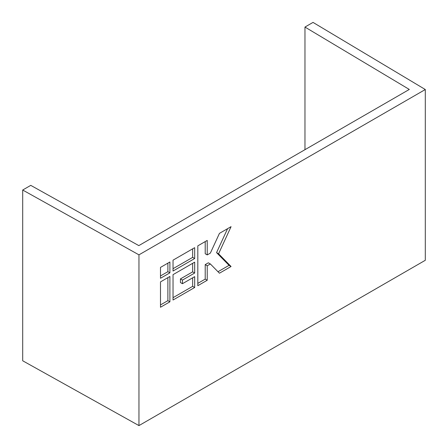 <?xml version="1.0" encoding="UTF-8"?>
<svg xmlns="http://www.w3.org/2000/svg" width="448" height="448" viewBox="0 0 448 448"><rect width="100%" height="100%" fill="white"/><g stroke="black" fill="none" stroke-linecap="round" stroke-linejoin="round"><path stroke-width="0.67" d="M409.31 89.443L138.818 245.61L30.761 185.366L22.697 190.025L22.697 360.78L138.958 425.6L425.303 260.282L425.303 89.522L313.029 22.4L304.965 27.059L409.31 89.443M304.965 149.688L304.965 27.059M425.303 89.522L138.958 254.845L22.697 190.025M138.958 254.845L138.958 425.6M173.034 274.652L173.034 300.009L194.678 287.51L194.678 276.646L182.448 283.707L182.448 280.084L194.678 273.022L194.678 262.158L173.034 274.652M160.49 281.898L160.49 307.25L169.898 301.818L169.898 276.461L160.49 281.898M173.034 260.165L173.034 271.029L194.678 258.535L194.678 247.666L173.034 260.165M231.067 226.66L219.447 233.369L210.364 253.103L207.228 254.912L207.228 240.425L197.814 245.857L197.814 285.701L207.228 280.269L207.228 265.776L210.364 263.967L219.447 273.213L231.067 266.504L218.574 253.792L231.067 226.66M160.49 267.406L160.49 278.275L169.898 272.843L169.898 261.974L160.49 267.406M160.49 275.946L167.882 271.678L167.882 263.138M167.882 271.678L169.898 272.843M217.986 271.723L229.051 265.339L216.558 252.627L227.59 228.665M216.558 252.627L218.574 253.792M229.051 265.339L231.067 266.504M197.814 283.371L205.212 279.104L205.212 264.611L208.348 262.802L210.364 263.967M205.212 264.611L207.228 265.776M205.212 279.104L207.228 280.269M207.228 254.912L205.212 253.747L205.212 241.59M173.034 268.699L192.662 257.37L192.662 248.83M192.662 257.37L194.678 258.535M160.49 304.92L167.882 300.653L167.882 277.626M167.882 300.653L169.898 301.818M182.448 283.707L180.426 282.542L180.426 278.919L192.662 271.858L192.662 263.318M192.662 271.858L194.678 273.022M180.426 278.919L182.448 280.084M173.034 297.679L192.662 286.345L192.662 277.81M192.662 286.345L194.678 287.51"/></g></svg>
